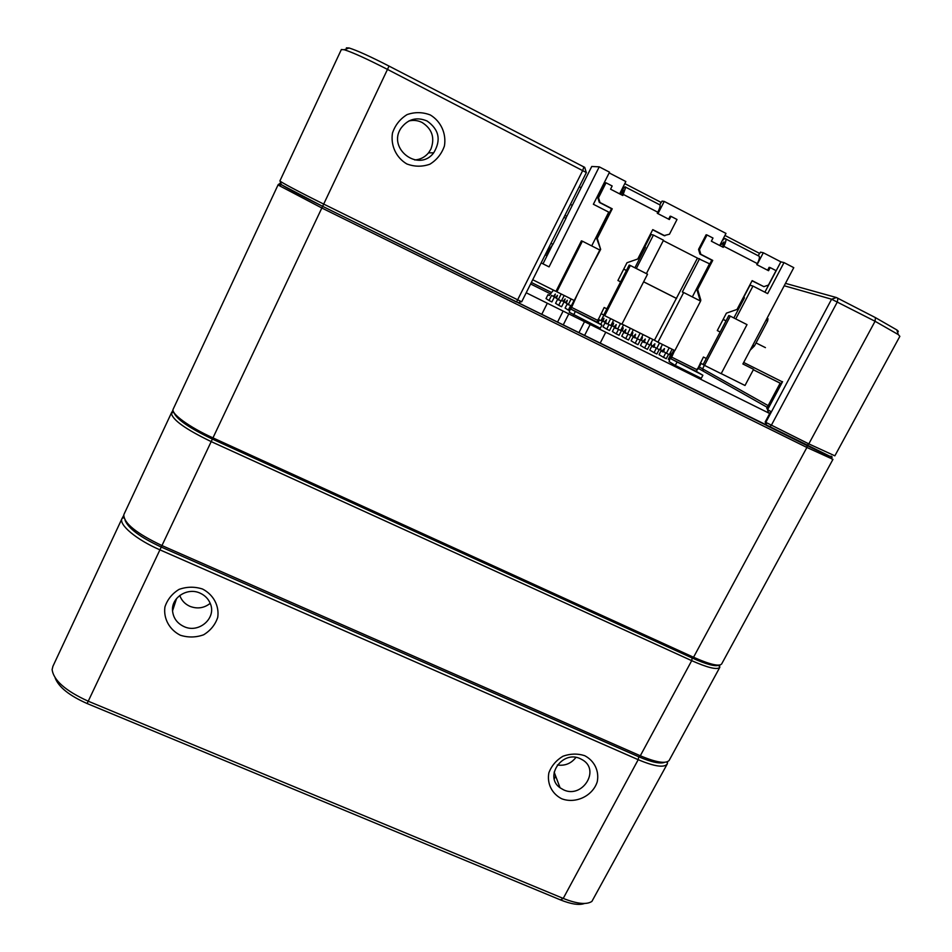 <?xml version="1.0" encoding="UTF-8"?>
<svg xmlns="http://www.w3.org/2000/svg" width="952" height="952" viewBox="0 0 952 952"><rect width="100%" height="100%" fill="white"/><g stroke="black" fill="none" stroke-linecap="round" stroke-linejoin="round"><path stroke-width="1.43" d="M753.341 369.769L780.14 383.192M767.657 408.943L766.741 408.289L780.164 383.144L781.164 383.632M781.176 383.62L753.353 369.745M897.343 331.522L896.927 330.189M348.86 48.088L347.147 48.707M785.471 283.363L836.403 297.536L875.435 317.623L896.855 329.939C898.593 331.296 898.783 331.903 897.415 331.76M346.373 47.862L349.122 47.993C356.81 50.373 370.126 56.406 389.047 66.093L584.73 167.385M579.256 186.747L581.113 187.699M430.316 114.966C440.954 121.368 446.5 133.601 444.429 145.953C441.692 153.819 436.837 159.912 429.864 164.22C422.164 166.921 414.465 166.826 406.79 163.934C396.151 157.651 390.487 145.477 392.474 133.054C395.175 125.105 400.042 118.964 407.075 114.609C414.846 111.884 422.593 112.015 430.316 114.966M279.959 180.844L279.936 180.868C278.995 181.225 299.868 192.328 323.751 204.109L521.625 301.76M586.301 172.514L387.535 69.425C366.984 58.905 352.549 52.348 344.267 49.742L341.34 49.575M769.716 413.477L768.442 412.716L767.49 409.61M767.252 407.349L698.471 368.483M550.553 293.894L530.609 283.97M830.894 456.151C833.464 458.174 825.467 454.616 806.891 445.512L766.669 425.556L765.289 422.152M766.277 425.235L518.15 302.76L521.303 301.689M583.862 166.838L582.826 170.301L516.496 302.07L322.657 206.334C299.761 195.041 279.864 184.414 281.161 184.212L280.019 181.023M531.371 282.458L551.589 292.526M699.268 366.96L768.169 405.623M765.253 422.069L808.819 443.882L834.856 455.841L899.854 336.342L898.295 334.58L875.067 321.276L831.596 299.214L784.21 285.755M427.031 120.975C416.75 116.703 408.158 118.988 401.268 127.83C386.56 148.345 418.844 172.966 433.707 152.796C441.335 140.111 439.11 129.496 427.031 120.975M408.884 120.963C413.465 119.881 417.892 120.392 422.141 122.499C432.137 128.972 435.064 137.814 430.935 149.059L428.543 152.855C424.901 157.199 420.296 159.567 414.715 159.96M743.691 362.474L782.163 381.776M767.479 409.55L771.049 411.645L765.396 422.224L766.301 425.33M572.283 205.334L570.427 204.394M756.043 342.934L765.42 347.623M766.039 320.169L767.633 320.991L754.46 345.933L750.212 350.122M767.05 318.242L768.002 318.73L767.633 320.991M752.853 345.124L754.46 345.933M546.258 253.97L548.745 250.554L547.614 249.983M548.745 250.554L549.471 249.115L548.34 248.543M549.471 249.115L552.957 244.319L550.958 243.307M552.957 244.319L565.952 218.365L563.941 217.353M565.952 218.365L566.607 216.187L564.952 215.342M571.283 305.913L568.344 304.45L571.129 298.952M566.404 303.141L565.286 302.593L567.332 300.237L566.357 303.236L568.344 304.45M564.203 301.82L563.12 301.272L565.131 298.928L564.167 301.903L565.286 302.593M561.68 300.404L563.12 301.272M564.096 301.76L561.585 306.734L558.681 305.295L560.966 300.784M559.026 300.154L557.551 299.416L555.575 303.319L558.681 305.295M559.217 299.916L557.551 299.416M597.987 322.704L599.415 319.896M600.736 324.37L602.521 320.872M603.116 321.157L601.854 320.538L603.973 318.254L603.068 321.252L604.365 322.026L606.507 319.729L605.591 322.752L607.9 324.108L610.684 318.658M601.259 320.181L601.854 320.538M605.639 322.657L604.365 322.026M613.635 320.122L610.839 325.584L607.9 324.108M616.444 328.25L614.361 327.666L612.386 331.522L616.206 333.854L618.491 329.38M616.17 328.559L614.361 327.666M621.585 330.344L619.062 335.271L616.206 333.854M622.406 330.749L621.073 330.094L623.239 327.845L622.358 330.844L623.75 331.653L625.94 329.404L625.048 332.427L627.511 333.866L630.391 328.262M625.095 332.331L623.75 331.653M633.318 329.713L630.438 335.318L627.511 333.866M635.329 337.579L633.104 336.972L631.116 340.828L635.174 343.267L637.471 338.817M635.02 337.924L633.104 336.972M640.541 339.769L638.018 344.672L635.174 343.267M641.6 340.292L640.434 339.721M641.505 337.651L642.41 337.389L641.553 340.388L643.028 341.244L645.266 339.019L644.409 342.042L647.015 343.565L649.895 337.972M644.456 341.958L643.028 341.244M652.822 339.424L649.93 345.017L647.015 343.565M654.107 346.873L651.751 346.242L649.764 350.074L654.048 352.633L656.356 348.182M653.774 347.254L651.751 346.242M659.177 349.61L656.88 354.037L654.048 352.633M660.688 349.789L659.879 349.384M661.271 346.695L660.64 349.884L662.199 350.776L664.496 348.587L663.663 351.621L666.412 353.204L669.22 347.813M663.711 351.526L662.199 350.776M672.124 349.253L669.316 354.644L666.412 353.204M554.718 290.884L553.362 290.205L549.328 295.501L547.995 294.668L546.02 298.583L549.006 300.499L551.601 295.346L553.362 296.429L555.361 294.061L554.373 297.036L555.456 297.702L557.467 295.322L556.48 298.333L558.396 299.511L561.18 293.99M554.79 290.741L553.362 290.205M549.423 295.382L547.995 294.668M554.373 297.048L551.91 301.939L549.006 300.499M554.421 296.953L553.362 296.429M556.527 298.238L555.456 297.702M564.167 295.489L561.382 300.987L558.396 299.511M568.808 304.688L567.083 304.152L565.107 308.055L568.332 310.09L570.617 305.58M568.618 304.926L567.083 304.152M569.296 310.566L568.332 310.09M603.818 315.172L601.01 320.693L598.153 319.277M606.959 323.561L604.948 322.99L602.973 326.857L606.686 329.118L608.971 324.644M606.71 323.858L604.948 322.99M612.065 325.608L609.542 330.546L606.686 329.118M612.767 325.965L611.481 325.322L613.623 323.061L612.719 326.06L614.064 326.845L616.241 324.572L615.337 327.595L617.717 328.999L620.514 323.549M615.385 327.5L614.064 326.845M623.536 324.846L620.656 330.463L617.717 328.999M625.892 332.914L623.738 332.319L621.763 336.175L625.702 338.567L627.999 334.104M625.607 333.248L623.738 332.319M631.081 335.068L628.546 339.983L625.702 338.567M632.021 335.532L630.676 334.866M631.081 334.069L632.842 332.617L631.973 335.628L633.401 336.461L635.615 334.212L634.746 337.246L637.281 338.722L640.161 333.117M634.794 337.151L633.401 336.461M643.088 334.58L640.196 340.173L637.281 338.722M644.73 342.232L642.433 341.613L640.458 345.457L644.623 347.956L646.932 343.505M644.409 342.601L642.433 341.613M649.752 344.922L647.455 349.36L644.623 347.956M651.156 345.052L650.168 344.553M651.477 342.03L651.108 345.136L652.62 346.016L654.893 343.803L654.048 346.837L656.725 348.384L659.534 342.982M654.095 346.742L652.62 346.016M662.437 344.434L659.641 349.836L656.725 348.384M663.532 351.431L663.008 352.002L661.033 350.86L659.046 354.691L663.449 357.297L665.769 352.835M663.104 351.895L661.033 350.86M668.566 354.275L666.269 358.702L663.449 357.297M670.196 354.513L669.553 354.192M670.934 351.538L670.148 354.608L671.148 355.179M670.291 355.465L670.839 355.774L670.291 355.465L668.304 359.285L669.173 359.797M624.798 183.617L661.2 202.455M724.936 235.453L759.648 253.434M623.691 188.091L622.775 187.615M657.987 213.653L664.234 201.419L662.045 201.122L659.724 204.799M722.425 246.901L724.02 241.915L720.009 245.652M758.28 255.779L759.268 256.29C759.696 257.754 759.053 260.193 757.34 263.597L756.792 264.632L768.55 270.701L770.18 267.595L769.121 267.334L767.609 270.213M721.997 241.13C723.996 238.655 725.281 237.952 725.852 239C726.209 240.44 725.531 242.867 723.817 246.294L723.27 247.341L711.358 241.201L712.988 238.06L707.015 234.977L699.446 249.614L700.815 254.279L712.727 260.396L697.649 289.444L700.827 300.178L700.398 300.999M752.056 280.816L763.885 286.659L768.442 285.076L776.047 270.63L770.18 267.595M720.176 332.01L717.296 330.558L726.412 313.148L737.026 309.448L752.151 280.638L763.885 286.659M703.159 364.509L700.279 363.069M726.007 320.883L723.127 319.432M726.031 320.836L723.151 319.372M707.015 234.977L706.098 234.775L698.542 249.388L699.91 254.041L711.787 260.146L696.757 289.122L699.922 299.832L700.827 300.178M696.757 289.122L697.649 289.444M698.542 249.388L699.446 249.614M699.91 254.041L700.815 254.279M711.787 260.146L712.727 260.396M733.873 317.956L744.452 297.786L743.429 297.262M699.542 300.558L699.922 299.832M674.647 350.514L670.91 358.821L702.885 375.243L701.267 378.325L675.289 365.449L669.101 361.605L670.482 356.464L673.802 350.086M706.313 358.488L703.433 357.048L696.388 371.423L702.885 375.243M676.908 362.331L675.289 365.449M566.226 217.449L591.739 166.493L599.236 166.838L609.53 172.169L593.382 204.263L608.745 212.141L591.704 245.902M541.153 262.907L549.066 266.881L599.236 166.838M552.362 245.128L542.997 263.835M764.884 292.193L780.866 261.848L784.008 262.585L793.778 267.655L742.893 363.973L753.579 369.328L745.011 385.489L721.211 373.624M784.008 262.585L767.657 293.609L752.961 286.076L735.741 318.908M657.939 342.196L674.849 350.61L700.601 301.094L683.655 292.514L657.939 342.196L654.441 340.245L697.459 258.123L709.514 263.799L692.342 296.905M699.565 258.706L682.334 292.002L683.655 292.514M643.611 281.828L676.146 298.274M643.635 281.792L676.598 298.452M663.306 240.618L697.459 258.123M532.727 279.745L574.246 300.511L599.796 250.007L582.386 241.189L556.861 291.847M555.992 291.336L581.41 240.856L582.386 241.189M622.192 195.184L623.976 190.21L620.43 194.279M619.764 193.934L621.87 190.614C624.024 187.33 625.309 186.199 625.738 187.211L622.81 195.505L610.565 189.186L612.172 185.985L606.031 182.808L598.522 197.742L599.986 202.514L612.231 208.809L597.273 238.416L600.664 249.4L591.192 267.024M659.343 204.597L660.093 204.977C660.295 206.346 659.534 208.762 657.82 212.236L657.285 213.296L669.375 219.531L670.993 216.366L670.148 216.211L668.649 219.15M652.679 229.801L664.02 235.62L669.47 234.204L677.015 219.484L670.993 216.366M620.633 281.851L617.931 280.483L626.975 262.74L637.757 259.003L652.763 229.61L664.841 235.81M603.735 314.981L601.033 313.636M626.416 270.511L623.715 269.142M636.329 268.524L653.429 235.049L663.508 240.213L646.396 273.629M644.802 246.925L651.144 234.501L653.429 235.049M634.901 267.798L645.408 247.234L644.111 246.568M626.452 270.463L623.738 269.083M606.031 182.808L605.341 182.748L597.844 197.647L599.308 202.395L611.529 208.678L596.606 238.214L600.664 249.4M596.606 238.214L597.273 238.416M597.844 197.647L598.522 197.742M599.308 202.395L599.986 202.514M611.529 208.678L612.231 208.809M602.985 225.576L602.176 225.16M599.617 249.912L599.986 249.174M577.459 294.168L570.855 309.138L601.926 325.096L600.307 328.25L569.272 312.244L570.772 306.913L574.056 300.415M606.864 308.841L604.163 307.496L597.071 322.097L601.926 325.096M575.198 311.828L573.592 314.993M630.331 265.489L629.201 265.072L603.687 315.088L604.722 315.683L621.882 324.227L647.527 274.2L630.331 265.489L604.722 315.683M621.965 324.061L654.441 340.245M704.492 365.378L703.1 364.604L728.804 315.552L730.291 316.147L704.492 365.378L721.176 373.684L747.011 324.62L730.291 316.147M743.643 297.369L750.033 285.183L752.961 286.076M757.03 264.763L763.314 252.756L780.866 261.848M719.724 245.509L725.983 233.418L664.234 201.419M619.621 193.863L625.845 181.535L609.161 172.895M763.314 252.756L760.541 252.137L758.089 255.683M701.1 363.474L698.197 369.007L697.388 368.602M545.198 254.827L547.043 255.767M756.197 401.078L751.782 398.567M750.307 397.734L746.011 395.294M744.583 394.485L740.382 392.105M526.206 292.764L769.704 413.501M605.769 332.212L600.165 343.184M590.169 324.477L584.564 335.473M584.516 321.681L578.911 332.688M568.808 313.886L563.227 324.941M563.132 311.078L557.539 322.133M547.34 303.236L541.759 314.338M202.526 589.026C213.45 594.643 219.436 605.841 217.734 617.384C215.223 624.786 210.511 630.581 203.621 634.794C195.934 637.543 188.163 637.685 180.321 635.234C169.408 629.712 163.304 618.574 164.922 606.959C167.397 599.51 172.122 593.643 179.071 589.383C186.83 586.634 194.648 586.503 202.526 589.026M584.647 755.662C594.476 760.755 599.415 771.072 597.237 781.794C592.763 795.979 575.627 804.131 561.656 798.74C551.839 793.73 546.793 783.472 548.899 772.691C551.589 765.753 556.265 760.267 562.929 756.245C570.248 753.603 577.495 753.413 584.647 755.662M667.602 761.671L667.245 763.992C664.163 767.955 654.476 766.515 638.197 759.684L159.995 549.875C136.457 539.725 118.453 524.588 122.034 518.507L123.665 515.52M52.955 666.245L52.122 669.506C53.514 680.335 65.581 690.914 88.31 701.243L563.239 898.414C577.102 903.924 586.658 904.912 591.906 901.401L667.245 763.992M584.528 903.472C579.28 905.423 571.26 904.221 560.442 899.89L87.132 703.54C69.317 695.638 58.643 687.082 55.121 677.86M125.045 520.185C128.222 528.36 140.301 537.321 161.281 547.067L638.744 756.781C651.525 762.231 660.188 764.075 664.722 762.302C660.188 764.075 651.525 762.231 638.744 756.781L161.281 547.067C140.301 537.321 128.222 528.36 125.045 520.185M563.62 789.862C582.112 798.823 600.403 770.489 582.779 760.029L580.268 758.673C562.358 749.878 543.854 776.689 560.073 787.792L563.62 789.862M575.936 757.411C571.176 763.528 564.976 766.051 557.337 765.003M184.022 626.594C198.849 633.746 216.77 618.074 210.297 603.556C208.345 598.832 204.942 595.357 200.087 593.144C187.461 587.087 171.146 597.594 172.55 610.863C173.323 618.098 177.143 623.334 184.022 626.594M210.202 603.342C204.097 608.161 197.326 609.149 189.9 606.329C184.914 604.056 181.535 600.438 179.761 595.464M719.724 665.067L719.641 667.59C716.689 669.911 707.372 667.602 691.699 660.664L211.261 441.633C185.664 429.316 172.36 419.808 171.36 413.144L173.014 410.098M124.093 514.116L123.808 514.794C123.796 523.231 136.541 533.501 162.018 545.591L640.315 755.769C656.047 762.409 665.65 763.98 669.113 760.505L719.831 667.304M173.276 408.943L173.204 409.098C170.456 413.37 189.365 427.234 213.022 437.908L693.544 657.249C709.847 664.472 719.224 666.709 721.64 663.984L832.964 459.328L806.891 447.464L321.895 208.036L279.115 185.557L278.151 184.688L280.685 182.879M280.923 183.558L281.411 184.724L322.657 206.358L831.251 456.912C832.667 457.412 832.583 457.15 831.001 456.127M719.641 667.59L718.891 665.162C715.428 666.781 706.586 664.425 692.366 658.094L212.427 439.098C189.258 428.019 176.417 419.142 173.907 412.478M280.483 183.879L278.162 184.676L173.204 409.098M389.047 66.093L87.132 703.54M704.397 365.33L702.6 368.745L703.29 371.054M837.855 298.19L837.403 301.82L771.31 425.342L769.442 427.008M806.891 445.512L808.819 443.882L875.067 321.276L875.435 317.623M782.58 381.645L767.609 409.681L768.514 412.787M766.669 425.556L765.765 422.438L831.596 299.214L836.403 297.536M721.449 243.617L723.496 244.676M723.817 246.294L757.34 263.597M670.91 358.821L696.471 371.518M671.315 356.94L696.852 369.626M621.775 192.149L623.274 192.923M623.346 194.434L657.82 212.236M570.855 309.138L597.13 322.181M571.367 307.27L597.618 320.324M560.442 899.89L563.239 898.414L638.197 759.684L638.744 756.781L640.315 755.769L691.699 660.664L692.163 657.999M123.903 517.686L122.142 518.304M171.574 412.585L173.573 411.895M692.366 658.094L693.544 657.249L806.891 447.464L807.129 445.655M279.936 180.868L341.363 49.516M428.543 152.855L433.707 152.796M765.146 422.033L770.394 412.204M767.36 409.515L781.949 382.18M521.684 301.808L586.396 172.49M584.707 167.326L586.194 172.252M349.122 47.993L344.267 49.742M896.855 329.939L898.295 334.58M518.15 302.76L521.244 301.665M725.852 239L759.268 256.29M670.827 358.725L696.388 371.423M625.738 187.211L660.093 204.977M570.795 309.043L597.071 322.097M122.034 518.507L52.812 666.531M555.682 776.178L554.242 778.879M554.147 772.096L560.073 787.792M176.56 598.534L172.55 610.863M666.912 761.921L667.435 763.575M171.503 412.74L123.986 514.33M173.788 412.275L171.36 413.144M281.411 184.724L279.115 185.557M831.251 456.912L831.929 459.114"/></g></svg>
